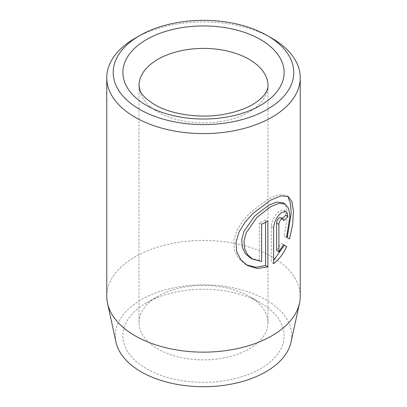 <?xml version="1.0" encoding="UTF-8"?>
<svg xmlns="http://www.w3.org/2000/svg" width="407" height="407" viewBox="0 0 407 407"><rect width="100%" height="100%" fill="white"/><g stroke="black" fill="none" stroke-linecap="round" stroke-linejoin="round"><path stroke-width="0.31" stroke-dasharray="2.04 1.53" d="M282.89 202.757L286.299 207.077L287.657 214.738L284.32 235.933L286.599 237.25M288.151 196.55L285.872 195.233L278.698 194.577L268.513 198.748L250.605 212.215L242.684 221.021L236.762 230.652L233.786 240.644L234.396 250.193L238.441 258.323L245.167 264.174L247.451 265.491M280.749 217.531L281.42 219.271L283.699 220.589M285.729 215.222L283.898 210.104L279.08 211.386C274.542 215.257 271.962 220.299 271.332 226.521L271.332 262.306L273.611 263.624M115.975 342.134A88.217 50.931 180 0 1 164.718 290.043A88.217 50.931 180 0 1 265.878 299.776A88.217 50.931 180 0 1 291.025 342.134M300.244 296.291A96.744 55.856 0 0 0 271.907 256.797A96.744 55.856 0 0 0 166.478 244.688A96.744 55.856 0 0 0 106.756 296.291M249.104 296.291L260.505 302.874A80.622 46.546 0 0 0 146.495 302.874A80.622 46.546 0 0 0 146.495 368.701A80.622 46.546 0 0 0 260.505 368.701A80.622 46.546 0 0 0 260.505 302.874L249.104 296.291A64.494 37.235 180 0 1 267.994 322.624A64.494 37.235 180 0 1 228.179 357.025A64.494 37.235 180 0 1 157.896 348.952A64.494 37.235 180 0 1 139.006 322.624A64.494 37.235 180 0 1 157.896 296.291A64.494 37.235 180 0 1 249.104 296.291M135.088 38.253A96.744 55.856 180 0 1 271.907 38.253M281.201 243.381L283.486 244.693L281.201 243.381L276.618 250.539M281.42 219.271A96.744 55.856 0 0 0 282.356 218.457M284.32 235.933L289.479 238.914M265.578 222.385L265.578 219.933L267.862 221.25M265.578 219.933A96.744 55.856 180 0 1 259.356 222.873L261.635 224.191M259.356 222.873L259.356 260.185L261.635 261.503M259.356 260.185L250.33 257.916M271.332 226.521L273.611 227.839M139.006 322.624L139.006 85.648A64.494 37.235 0 0 0 157.896 111.976A64.494 37.235 0 0 0 228.179 120.05A64.494 37.235 0 0 0 267.994 85.648L267.994 322.624M157.896 296.291L146.495 302.874M283.898 210.104L286.177 211.421"/><path stroke-width="0.61" d="M246.342 264.809L255.713 267.257L265.578 265.527L267.862 266.839L257.316 268.534L247.451 265.491L240.74 259.661L236.691 251.567L236.06 242.012L239.026 231.995L244.958 222.339L252.92 213.492L270.797 200.066L280.962 195.899L288.151 196.545L292.007 201.801L293.447 211.482L292.643 224.562L289.479 238.914L286.599 237.25L289.937 216.066L288.578 208.399L285.17 204.075L279.054 203.352L270.797 206.603L256.812 217.506L246.276 232.656L244.058 240.735L244.505 248.336L247.532 254.721L252.615 259.228L250.336 257.911L245.253 253.403L242.231 247.039L241.778 239.438L244.002 231.339L254.538 216.183L268.513 205.286L276.77 202.035L282.89 202.757L285.17 204.07M278.897 251.857L276.618 250.539L276.618 223.036C276.785 220.94 277.605 219.231 279.08 217.918L280.749 217.531L283.028 218.849L281.359 219.236C279.884 220.548 279.065 222.253 278.897 224.354L278.897 251.857L283.486 244.693L286.62 246.505C283.445 253.765 279.105 259.473 273.611 263.624L273.611 227.839C274.242 221.617 276.821 216.575 281.359 212.698L286.177 211.421L288.008 216.539A96.744 55.856 180 0 1 283.699 220.589L283.028 218.849M299.491 303.256L291.025 342.134A88.217 50.931 180 0 1 232.102 383.964A88.217 50.931 180 0 1 141.122 371.8A88.217 50.931 180 0 1 115.975 342.134L107.509 303.256A96.744 55.856 0 0 0 135.093 335.785A96.744 55.856 0 0 0 234.87 349.13A96.744 55.856 0 0 0 299.491 303.256A96.744 55.856 0 0 0 300.244 296.291L300.244 77.747A96.744 55.856 180 0 1 240.522 129.35A96.744 55.856 180 0 1 135.093 117.241A96.744 55.856 180 0 1 106.756 77.747A96.744 55.856 180 0 1 135.088 38.253L139.652 35.618A90.293 52.132 0 0 0 139.652 109.346A90.293 52.132 0 0 0 267.348 109.346A90.293 52.132 0 0 0 267.348 35.618L271.907 38.253A96.744 55.856 180 0 1 271.912 38.253A96.744 55.856 180 0 1 300.244 77.747M252.615 259.228L261.635 261.503L261.635 224.191A96.744 55.856 0 0 0 267.862 221.25L267.862 266.839M271.912 38.253L267.348 35.618A90.293 52.132 0 0 0 139.652 35.618M106.756 77.747L106.756 296.291A96.744 55.856 0 0 0 107.509 303.256M273.611 260.48L284.34 245.192L283.486 244.693M284.34 245.192L286.62 246.505M282.356 218.457A96.744 55.856 0 0 0 285.729 215.222L288.008 216.539M287.194 237.596L291.168 213.451L290.583 203.887L288.253 197.481M265.578 265.527L265.578 222.385M260.505 39.571A80.622 46.546 180 0 1 260.505 105.393A80.622 46.546 180 0 1 146.495 105.393A80.622 46.546 180 0 1 146.495 39.571A80.622 46.546 180 0 1 260.505 39.571M267.994 85.648A64.494 37.235 0 0 0 249.104 59.315A64.494 37.235 0 0 0 178.821 51.246A64.494 37.235 0 0 0 139.006 85.648L140.003 90.339C141.285 94.49 146.133 99.247 154.553 104.594C170.477 114.204 199.389 118.824 223.596 114.398C238.273 111.671 249.618 107.27 257.636 101.195C260.933 98.667 263.36 96.276 264.916 94.012C267.15 90.629 268.177 87.841 267.994 85.648M276.618 223.036L278.897 224.354"/></g></svg>
